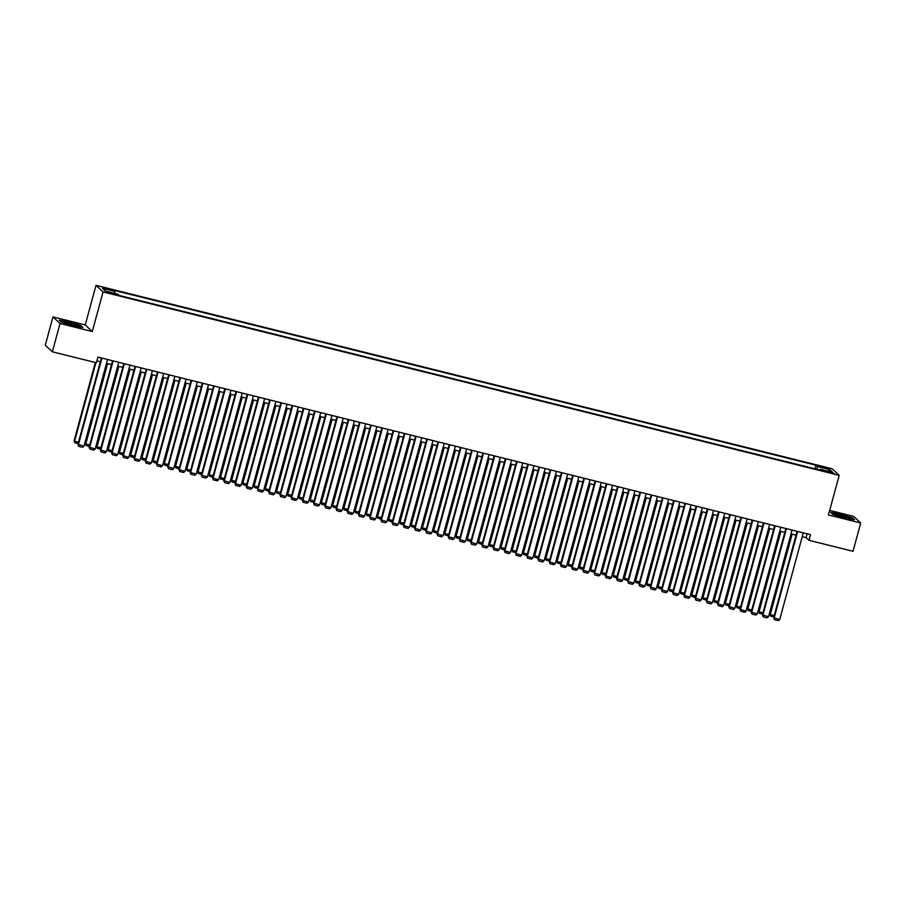 <?xml version="1.0" encoding="UTF-8"?>
<svg xmlns="http://www.w3.org/2000/svg" width="906" height="906" viewBox="0 0 906 906"><rect width="100%" height="100%" fill="white"/><g stroke="black" fill="none" stroke-linecap="round" stroke-linejoin="round"><path stroke-width="1.36" d="M111.563 293.737L114.598 294.156L107.316 292.174L111.563 293.737M52.99 316.907L60.045 323.51L92.299 331.551L85.243 324.937L52.99 316.907L45.3 345.186L52.355 351.788L96.398 362.762L97.939 357.111L810.508 534.653L808.967 540.304L853.01 551.278L860.7 523L853.645 516.397L829.67 510.418M85.243 324.937L96.002 285.345L832.138 468.753L839.194 475.356L103.058 291.947L96.002 285.345M829.771 471.856L824.369 470.837L830.961 472.966L833.894 473.374L829.771 471.856L829.568 472.626M817.133 469.353L817.382 466.511L816.057 465.254L113.578 290.237L114.915 291.483L102.571 288.402L105.47 291.12L117.814 294.19L119.15 295.447L821.617 470.474L820.281 469.217L819.862 470.033M817.382 466.511L829.726 469.58L832.625 472.298L820.281 469.217M60.045 323.51L52.355 351.788M92.299 331.551L103.058 291.947M839.194 475.356L828.435 514.959L860.7 523M802.24 536.669L806.114 537.632L808.967 540.304M96.897 360.928L100.328 361.777M106.5 363.317L111.551 364.574M117.723 366.115L122.774 367.372M128.946 368.912L133.997 370.169M140.158 371.709L145.209 372.966M151.381 374.506L156.432 375.764M162.604 377.292L167.655 378.561M173.827 380.09L178.878 381.347M185.051 382.887L190.101 384.144M196.274 385.684L201.325 386.941M207.497 388.481L212.548 389.739M218.72 391.279L223.759 392.536M229.931 394.076L234.982 395.333M241.155 396.873L246.206 398.13M252.378 399.659L257.429 400.928M263.601 402.457L268.652 403.714M274.824 405.254L279.875 406.511M286.047 408.051L291.098 409.308M297.27 410.848L302.321 412.105M308.482 413.646L313.533 414.903M319.705 416.443L324.756 417.7M330.928 419.24L335.979 420.497M342.151 422.037L347.202 423.295M353.374 424.823L358.425 426.092M364.597 427.621L369.648 428.878M375.82 430.418L380.871 431.675M387.043 433.215L392.083 434.472M398.255 436.013L403.306 437.27M409.478 438.81L414.529 440.067M420.701 441.607L425.752 442.864M431.924 444.404L436.975 445.661M443.147 447.19L448.198 448.459M454.37 449.988L459.421 451.245M465.593 452.785L470.644 454.042M476.805 455.582L481.856 456.839M488.028 458.379L493.079 459.636M499.251 461.177L504.302 462.434M510.474 463.974L515.525 465.231M521.697 466.771L526.748 468.028M532.921 469.568L537.971 470.826M544.144 472.354L549.195 473.623M555.355 475.152L560.406 476.409M566.578 477.949L571.629 479.206M577.802 480.746L582.852 482.003M589.025 483.544L594.076 484.801M600.248 486.341L605.299 487.598M611.471 489.138L616.522 490.395M622.694 491.935L627.745 493.192M633.917 494.721L638.968 495.99M645.129 497.519L650.18 498.776M656.352 500.316L661.403 501.573M667.575 503.113L672.626 504.37M678.798 505.91L683.849 507.167M690.021 508.708L695.072 509.965M701.244 511.505L706.295 512.762M712.467 514.302L717.518 515.559M723.679 517.1L728.73 518.357M734.902 519.885L739.953 521.154M746.125 522.683L751.176 523.94M757.348 525.48L762.399 526.737M768.571 528.277L773.622 529.534M779.794 531.075L784.845 532.332M791.017 533.872L796.068 535.129M807.144 533.815L806.114 537.632M815.083 468.844L816.057 465.254M114.915 291.483L114.745 293.431M827.891 471.12L829.726 469.58M840.462 514.076L830.689 512.366L832.818 514.359L844.709 518.051L854.471 519.75L852.353 517.768L840.383 514.348M61.336 322.14L73.227 325.832L82.99 327.53L80.872 325.548L68.981 321.856L59.207 320.146L61.336 322.14M803.271 532.853L779.726 619.534L773.633 617.688L774.415 619.681L774.109 618.13L797.665 531.448M797.099 531.312L773.633 617.688M779.726 619.534L778.333 620.655L774.415 619.681M791.584 534.008L769.817 614.121L770.293 614.562L792.138 534.155M773.837 616.918L770.598 616.114L770.293 614.562L774.222 615.536M770.598 616.114L769.817 614.121M843.758 517.451A7.667 0.815 15.2 0 0 849.749 518.402A7.667 0.815 15.2 0 0 841.278 515.129A7.667 0.815 15.2 0 0 835.219 514.461A7.667 0.815 15.2 0 0 843.758 517.451M846.566 518.073A5.798 0.612 15.2 0 0 841.3 516.443A5.798 0.612 15.2 0 0 838.129 515.786M831.074 512.717L840.462 514.359L851.98 517.938L853.803 519.636M77.973 326.217A7.667 0.815 15.2 0 0 78.267 326.183A7.667 0.815 15.2 0 0 73.114 323.816A7.667 0.815 15.2 0 0 64.1 321.913A7.667 0.815 15.2 0 0 63.737 322.23A7.667 0.815 15.2 0 0 70.306 324.699A7.667 0.815 15.2 0 0 77.973 326.217M75.085 325.854A5.798 0.612 15.2 0 0 66.648 323.567M59.592 320.498L68.981 322.14L80.498 325.718L82.321 327.417M792.048 530.055L768.503 616.737L762.41 614.891L763.192 616.884L762.886 615.333L786.442 528.651M785.876 528.515L762.41 614.891M768.503 616.737L767.11 617.858L763.192 616.884M780.825 527.258L757.28 613.94L751.187 612.094L751.969 614.087L751.663 612.535L775.219 525.854M774.653 525.718L751.187 612.094M757.28 613.94L755.898 615.061L751.969 614.087M769.613 524.461L746.057 611.142L739.964 609.296L740.746 611.29L740.451 609.749L763.996 523.068M763.441 522.921L739.964 609.296M746.057 611.142L744.675 612.275L740.746 611.29M758.39 521.663L734.834 608.345L728.752 606.499L729.523 608.492L729.228 606.952L752.773 520.27M752.218 520.123L728.752 606.499M734.834 608.345L733.452 609.478L729.523 608.492M780.36 531.21L758.594 611.323L759.069 611.765L780.927 531.358M762.625 614.121L759.375 613.317L759.069 611.765L762.999 612.739M759.375 613.317L758.594 611.323M769.137 528.425L747.371 608.526L747.858 608.968L769.704 528.56M751.402 611.323L748.152 610.519L747.858 608.968L751.776 609.953M748.152 610.519L747.371 608.526M757.914 525.627L736.159 605.729L736.635 606.171L758.481 525.763M740.179 608.526L736.929 607.722L736.635 606.171L740.553 607.156M736.929 607.722L736.159 605.729M746.703 522.83L724.936 602.932L725.412 603.373L747.257 522.966M728.956 605.74L725.706 604.925L725.412 603.373L729.33 604.359M725.706 604.925L724.936 602.932M747.167 518.866L723.611 605.548L717.529 603.702L718.299 605.695L718.005 604.155L741.55 517.473M740.995 517.326L717.529 603.702M723.611 605.548L722.229 606.68L718.299 605.695M735.479 520.033L713.713 600.134L714.188 600.587L736.034 520.169M717.733 602.943L714.483 602.128L714.188 600.587L718.107 601.561M714.483 602.128L713.713 600.134M735.944 516.069L712.388 602.75L706.306 600.916L707.076 602.898L706.782 601.358L730.327 514.676M729.772 514.54L706.306 600.916M712.388 602.75L711.006 603.883L707.076 602.898M724.256 517.235L702.49 597.337L702.965 597.79L724.811 517.371M706.51 600.146L703.271 599.33L702.965 597.79L706.884 598.764M703.271 599.33L702.49 597.337M724.721 513.272L701.176 599.953L695.083 598.119L695.853 600.112L695.559 598.56L719.115 511.879M718.549 511.743L695.083 598.119M701.176 599.953L699.783 601.086L695.853 600.112M713.033 514.438L691.267 594.54L691.742 594.993L713.588 514.585M695.287 597.348L692.048 596.533L691.742 594.993L695.661 595.967M692.048 596.533L691.267 594.54M713.498 510.486L689.953 597.167L683.86 595.321L684.642 597.314L684.336 595.763L707.892 509.081M707.326 508.945L683.86 595.321M689.953 597.167L688.56 598.288L684.642 597.314M701.81 511.641L680.044 591.754L680.519 592.196L702.377 511.788M684.075 594.551L680.825 593.747L680.519 592.196L684.449 593.17M680.825 593.747L680.044 591.754M702.275 507.688L678.73 594.37L672.637 592.524L673.418 594.517L673.113 592.966L696.669 506.284M696.102 506.148L672.637 592.524M678.73 594.37L677.348 595.491L673.418 594.517M690.587 508.844L668.821 588.957L669.308 589.398L691.153 508.991M672.852 591.754L669.602 590.95L669.308 589.398L673.226 590.372M669.602 590.95L668.821 588.957M691.052 504.891L667.507 591.573L661.414 589.727L662.195 591.72L661.89 590.168L685.446 503.487M684.891 503.351L661.414 589.727M667.507 591.573L666.125 592.694L662.195 591.72M679.364 506.058L657.609 586.159L658.084 586.601L679.93 506.194M661.629 588.957L658.379 588.153L658.084 586.601L662.003 587.575M658.379 588.153L657.609 586.159M679.84 502.094L656.284 588.775L650.202 586.929L650.972 588.923L650.678 587.382L674.223 500.701M673.668 500.554L650.202 586.929M656.284 588.775L654.902 589.897L650.972 588.923M668.141 503.26L646.386 583.362L646.861 583.804L668.707 503.396M650.406 586.159L647.156 585.355L646.861 583.804L650.78 584.789M647.156 585.355L646.386 583.362M668.617 499.297L645.061 585.978L638.979 584.132L639.749 586.125L639.455 584.585L662.999 497.904M662.445 497.756L638.979 584.132M645.061 585.978L643.679 587.111L639.749 586.125M656.929 500.463L635.163 580.565L635.638 581.006L657.484 500.599M639.183 583.362L635.933 582.558L635.638 581.006L639.557 581.992M635.933 582.558L635.163 580.565M657.394 496.499L633.838 583.181L627.756 581.335L628.526 583.328L628.232 581.788L651.776 495.106M651.221 494.959L627.756 581.335M633.838 583.181L632.456 584.313L628.526 583.328M645.706 497.666L623.94 577.768L624.415 578.221L646.261 497.802M627.96 580.576L624.71 579.761L624.415 578.221L628.334 579.194M624.71 579.761L623.94 577.768M646.171 493.702L622.615 580.384L616.533 578.538L617.303 580.531L617.009 578.991L640.565 492.309M639.998 492.173L616.533 578.538M622.615 580.384L621.233 581.516L617.303 580.531M634.483 494.869L612.716 574.97L613.192 575.423L635.038 495.004M616.737 577.779L613.498 576.963L613.192 575.423L617.111 576.397M613.498 576.963L612.716 574.97M634.947 490.905L611.403 577.586L605.31 575.752L606.091 577.745L605.786 576.193L629.342 489.512M628.775 489.376L605.31 575.752M611.403 577.586L610.01 578.719L606.091 577.745M623.26 492.071L601.493 572.173L601.969 572.626L623.815 492.207M605.514 574.982L602.275 574.166L601.969 572.626L605.899 573.6M602.275 574.166L601.493 572.173M623.724 488.119L600.18 574.8L594.087 572.954L594.868 574.948L594.562 573.396L618.118 486.715M617.552 486.579L594.087 572.954M600.18 574.8L598.787 575.922L594.868 574.948M612.037 489.274L590.27 569.387L590.746 569.829L612.603 489.421M594.302 572.184L591.052 571.369L590.746 569.829L594.676 570.803M591.052 571.369L590.27 569.387M612.501 485.322L588.957 572.003L582.864 570.157L583.645 572.15L583.339 570.599L606.895 483.917M606.341 483.781L582.864 570.157M588.957 572.003L587.575 573.124L583.645 572.15M600.814 486.477L579.047 566.59L579.534 567.031L601.38 486.624M583.079 569.387L579.829 568.583L579.534 567.031L583.453 568.005M579.829 568.583L579.047 566.59M601.29 482.524L577.734 569.206L571.641 567.36L572.422 569.353L572.128 567.802L595.672 481.12M595.117 480.984L571.641 567.36M577.734 569.206L576.352 570.327L572.422 569.353M589.591 483.679L567.836 563.792L568.311 564.234L590.157 483.827M571.856 566.59L568.606 565.786L568.311 564.234L572.23 565.208M568.606 565.786L567.836 563.792M590.066 479.727L566.51 566.409L560.429 564.563L561.199 566.556L560.905 565.004L584.449 478.323M583.894 478.187L560.429 564.563M566.51 566.409L565.129 567.53L561.199 566.556M578.379 480.893L556.612 560.995L557.088 561.437L578.934 481.029M560.633 563.792L557.383 562.988L557.088 561.437L561.007 562.422M557.383 562.988L556.612 560.995M578.843 476.93L555.287 563.611L549.206 561.765L549.976 563.759L549.682 562.218L573.226 475.537M572.671 475.39L549.206 561.765M555.287 563.611L553.906 564.744L549.976 563.759M567.156 478.096L545.389 558.198L545.865 558.64L567.711 478.232M549.41 560.995L546.159 560.191L545.865 558.64L549.783 559.625M546.159 560.191L545.389 558.198M567.62 474.132L544.064 560.814L537.983 558.968L538.753 560.961L538.458 559.421L562.014 472.739M561.448 472.592L537.983 558.968M544.064 560.814L542.683 561.947L538.753 560.961M555.933 475.299L534.166 555.401L534.642 555.842L556.488 475.435M538.187 558.209L534.948 557.394L534.642 555.842L538.56 556.828M534.948 557.394L534.166 555.401M556.397 471.335L532.853 558.017L526.76 556.171L527.53 558.164L527.235 556.624L550.791 469.942M550.225 469.795L526.76 556.171M532.853 558.017L531.46 559.149L527.53 558.164M544.71 472.502L522.943 552.603L523.419 553.056L545.265 472.638M526.964 555.412L523.725 554.597L523.419 553.056L527.337 554.03M523.725 554.597L522.943 552.603M545.174 468.538L521.63 555.219L515.537 553.385L516.318 555.367L516.012 553.826L539.568 467.145M539.002 467.009L515.537 553.385M521.63 555.219L520.237 556.352L516.318 555.367M533.487 469.704L511.72 549.806L512.196 550.259L534.053 469.84M515.752 552.615L512.502 551.799L512.196 550.259L516.126 551.233M512.502 551.799L511.72 549.806M533.951 465.741L510.406 552.422L504.314 550.588L505.095 552.581L504.789 551.029L528.345 464.348M527.779 464.212L504.314 550.588M510.406 552.422L509.025 553.555L505.095 552.581M522.264 466.907L500.497 547.009L500.984 547.462L522.83 467.054M504.529 549.817L501.278 549.002L500.984 547.462L504.902 548.436M501.278 549.002L500.497 547.009M522.728 462.955L499.183 549.636L493.091 547.79L493.872 549.783L493.566 548.232L517.122 461.55M516.567 461.414L493.091 547.79M499.183 549.636L497.802 550.757L493.872 549.783M511.041 464.11L489.285 544.223L489.761 544.665L511.607 464.257M493.306 547.02L490.055 546.216L489.761 544.665L493.679 545.639M490.055 546.216L489.285 544.223M511.516 460.157L487.96 546.839L481.879 544.993L482.649 546.986L482.354 545.435L505.899 458.753M505.344 458.617L481.879 544.993M487.96 546.839L486.579 547.96L482.649 546.986M499.818 461.313L478.062 541.426L478.538 541.867L500.384 461.46M482.083 544.223L478.832 543.419L478.538 541.867L482.456 542.841M478.832 543.419L478.062 541.426M500.293 457.36L476.737 544.042L470.656 542.196L471.426 544.189L471.131 542.637L494.676 455.956M494.121 455.82L470.656 542.196M476.737 544.042L475.356 545.163L471.426 544.189M488.606 458.527L466.839 538.628L467.315 539.07L489.161 458.663M470.86 541.426L467.609 540.622L467.315 539.07L471.233 540.044M467.609 540.622L466.839 538.628M489.07 454.563L465.514 541.244L459.433 539.398L460.203 541.392L459.908 539.851L483.453 453.17M482.898 453.023L459.433 539.398M465.514 541.244L464.132 542.366L460.203 541.392M477.383 455.729L455.616 535.831L456.092 536.273L477.938 455.865M459.636 538.628L456.386 537.824L456.092 536.273L460.01 537.258M456.386 537.824L455.616 535.831M477.847 451.766L454.291 538.447L448.21 536.601L448.98 538.594L448.685 537.054L472.241 450.373M471.675 450.225L448.21 536.601M454.291 538.447L452.909 539.58L448.98 538.594M466.16 452.932L444.393 533.034L444.869 533.475L466.715 453.068M448.413 535.831L445.174 535.027L444.869 533.475L448.787 534.461M445.174 535.027L444.393 533.034M466.624 448.968L443.079 535.65L436.986 533.804L437.768 535.797L437.462 534.257L461.018 447.575M460.452 447.428L436.986 533.804M443.079 535.65L441.686 536.782L437.768 535.797M454.937 450.135L433.17 530.236L433.646 530.69L455.492 450.271M437.19 533.045L433.951 532.23L433.646 530.69L437.575 531.663M433.951 532.23L433.17 530.236M455.401 446.171L431.856 532.853L425.763 531.007L426.545 533L426.239 531.46L449.795 444.778M449.229 444.642L425.763 531.007M431.856 532.853L430.463 533.985L426.545 533M443.714 447.338L421.947 527.439L422.423 527.892L444.28 447.473M425.979 530.248L422.728 529.432L422.423 527.892L426.352 528.866M422.728 529.432L421.947 527.439M444.178 443.374L420.633 530.055L414.54 528.221L415.322 530.214L415.016 528.662L438.572 441.981M438.017 441.845L414.54 528.221M420.633 530.055L419.252 531.188L415.322 530.214M432.49 444.54L410.735 524.642L411.211 525.095L433.057 444.676M414.755 527.451L411.505 526.635L411.211 525.095L415.129 526.069M411.505 526.635L410.735 524.642M432.966 440.588L409.41 527.269L403.317 525.423L404.099 527.417L403.804 525.865L427.349 439.184M426.794 439.048L403.317 525.423M409.41 527.269L408.028 528.391L404.099 527.417M421.267 441.743L399.512 521.856L399.988 522.298L421.834 441.89M403.532 524.653L400.282 523.838L399.988 522.298L403.906 523.272M400.282 523.838L399.512 521.856M421.743 437.791L398.187 524.472L392.105 522.626L392.876 524.619L392.581 523.068L416.126 436.386M415.571 436.25L392.105 522.626M398.187 524.472L396.805 525.593L392.876 524.619M410.056 438.946L388.289 519.059L388.765 519.5L410.611 439.093M392.309 521.856L389.059 521.052L388.765 519.5L392.683 520.474M389.059 521.052L388.289 519.059M410.52 434.993L386.964 521.675L380.882 519.829L381.653 521.822L381.358 520.27L404.903 433.589M404.348 433.453L380.882 519.829M386.964 521.675L385.582 522.796L381.653 521.822M398.833 436.148L377.066 516.261L377.542 516.703L399.387 436.296M381.086 519.059L377.836 518.255L377.542 516.703L381.46 517.677M377.836 518.255L377.066 516.261M399.297 432.196L375.741 518.878L369.659 517.032L370.429 519.025L370.135 517.473L393.691 430.792M393.125 430.656L369.659 517.032M375.741 518.878L374.359 519.999L370.429 519.025M387.609 433.362L365.843 513.464L366.318 513.906L388.164 433.498M369.863 516.261L366.624 515.457L366.318 513.906L370.237 514.891M366.624 515.457L365.843 513.464M388.074 429.399L364.529 516.08L358.436 514.234L359.206 516.227L358.912 514.687L382.468 428.006M381.902 427.859L358.436 514.234M364.529 516.08L363.136 517.213L359.206 516.227M376.386 430.565L354.62 510.667L355.095 511.109L376.941 430.701M358.64 513.464L355.401 512.66L355.095 511.109L359.014 512.094M355.401 512.66L354.62 510.667M376.851 426.601L353.306 513.283L347.213 511.437L347.995 513.43L347.689 511.89L371.245 425.208M370.679 425.061L347.213 511.437M353.306 513.283L351.913 514.415L347.995 513.43M365.163 427.768L343.397 507.87L343.872 508.311L365.73 427.904M347.428 510.678L344.178 509.863L343.872 508.311L347.802 509.297M344.178 509.863L343.397 507.87M365.628 423.804L342.083 510.486L335.99 508.64L336.772 510.633L336.466 509.093L360.022 422.411M359.455 422.264L335.99 508.64M342.083 510.486L340.701 511.618L336.772 510.633M353.94 424.971L332.174 505.072L332.661 505.525L354.506 425.107M336.205 507.881L332.955 507.066L332.661 505.525L336.579 506.499M332.955 507.066L332.174 505.072M354.405 421.007L330.86 507.688L324.767 505.854L325.548 507.836L325.254 506.295L348.799 419.614M348.244 419.478L324.767 505.854M330.86 507.688L329.478 508.821L325.548 507.836M342.717 422.173L320.962 502.275L321.437 502.728L343.283 422.309M324.982 505.084L321.732 504.268L321.437 502.728L325.356 503.702M321.732 504.268L320.962 502.275M343.193 418.21L319.637 504.891L313.555 503.057L314.325 505.05L314.031 503.498L337.576 416.817M337.021 416.681L313.555 503.057M319.637 504.891L318.255 506.024L314.325 505.05M331.494 419.376L309.739 499.478L310.214 499.931L332.06 419.523M313.759 502.286L310.509 501.471L310.214 499.931L314.133 500.905M310.509 501.471L309.739 499.478M331.97 415.424L308.414 502.105L302.332 500.259L303.102 502.252L302.808 500.701L326.353 414.019M325.798 413.883L302.332 500.259M308.414 502.105L307.032 503.226L303.102 502.252M320.282 416.579L298.516 496.692L298.991 497.134L320.837 416.726M302.536 499.489L299.286 498.685L298.991 497.134L302.91 498.107M299.286 498.685L298.516 496.692M320.747 412.626L297.191 499.308L291.109 497.462L291.879 499.455L291.585 497.904L315.129 411.222M314.575 411.086L291.109 497.462M297.191 499.308L295.809 500.429L291.879 499.455M309.059 413.782L287.293 493.895L287.768 494.336L309.614 413.929M291.313 496.692L288.063 495.888L287.768 494.336L291.687 495.31M288.063 495.888L287.293 493.895M309.524 409.829L285.968 496.511L279.886 494.665L280.656 496.658L280.362 495.106L303.918 408.425M303.351 408.289L279.886 494.665M285.968 496.511L284.586 497.632L280.656 496.658M297.836 410.996L276.07 491.097L276.545 491.539L298.391 411.131M280.09 493.895L276.851 493.091L276.545 491.539L280.464 492.513M276.851 493.091L276.07 491.097M298.3 407.032L274.756 493.713L268.663 491.867L269.444 493.861L269.139 492.32L292.695 405.639M292.128 405.492L268.663 491.867M274.756 493.713L273.363 494.835L269.444 493.861M286.613 408.198L264.846 488.3L265.322 488.742L287.168 408.334M268.867 491.097L265.628 490.293L265.322 488.742L269.252 489.727M265.628 490.293L264.846 488.3M287.077 404.235L263.533 490.916L257.44 489.07L258.221 491.063L257.916 489.523L281.472 402.842M280.905 402.694L257.44 489.07M263.533 490.916L262.151 492.049L258.221 491.063M275.39 405.401L253.623 485.503L254.099 485.944L275.956 405.537M257.655 488.3L254.405 487.496L254.099 485.944L258.029 486.93M254.405 487.496L253.623 485.503M275.854 401.437L252.31 488.119L246.217 486.273L246.998 488.266L246.692 486.726L270.248 400.044M269.694 399.897L246.217 486.273M252.31 488.119L250.928 489.251L246.998 488.266M264.167 402.604L242.412 482.705L242.887 483.158L264.733 402.74M246.432 485.514L243.182 484.699L242.887 483.158L246.806 484.132M243.182 484.699L242.412 482.705M264.643 398.64L241.087 485.322L234.994 483.476L235.775 485.469L235.481 483.929L259.025 397.247M258.47 397.111L234.994 483.476M241.087 485.322L239.705 486.454L235.775 485.469M252.944 399.806L231.189 479.908L231.664 480.361L253.51 399.942M235.209 482.717L231.959 481.901L231.664 480.361L235.583 481.335M231.959 481.901L231.189 479.908M253.42 395.843L229.864 482.524L223.782 480.69L224.552 482.683L224.258 481.131L247.802 394.45M247.247 394.314L223.782 480.69M229.864 482.524L228.482 483.657L224.552 482.683M241.732 397.009L219.965 477.111L220.441 477.564L242.287 397.145M223.986 479.92L220.736 479.104L220.441 477.564L224.36 478.538M220.736 479.104L219.965 477.111M242.196 393.057L218.64 479.738L212.559 477.892L213.329 479.886L213.035 478.334L236.579 391.652M236.024 391.517L212.559 477.892M218.64 479.738L217.259 480.86L213.329 479.886M230.509 394.212L208.742 474.325L209.218 474.767L231.064 394.359M212.763 477.122L209.513 476.307L209.218 474.767L213.137 475.741M209.513 476.307L208.742 474.325M230.973 390.26L207.417 476.941L201.336 475.095L202.106 477.088L201.811 475.537L225.368 388.855M224.801 388.719L201.336 475.095M207.417 476.941L206.036 478.062L202.106 477.088M219.286 391.415L197.519 471.528L197.995 471.969L219.841 391.562M201.54 474.325L198.301 473.521L197.995 471.969L201.913 472.943M198.301 473.521L197.519 471.528M219.75 387.462L196.206 474.144L190.113 472.298L190.894 474.291L190.588 472.739L214.144 386.058M213.578 385.922L190.113 472.298M196.206 474.144L194.813 475.265L190.894 474.291M208.063 388.617L186.296 468.73L186.772 469.172L208.618 388.765M190.317 471.528L187.078 470.724L186.772 469.172L190.702 470.146M187.078 470.724L186.296 468.73M208.527 384.665L184.983 471.346L178.89 469.501L179.671 471.494L179.365 469.942L202.921 383.261M202.355 383.125L178.89 469.501M184.983 471.346L183.59 472.468L179.671 471.494M196.84 385.831L175.073 465.933L175.549 466.375L197.406 385.967M179.105 468.73L175.855 467.926L175.549 466.375L179.479 467.36M175.855 467.926L175.073 465.933M197.304 381.868L173.759 468.549L167.667 466.703L168.448 468.696L168.142 467.156L191.698 380.475M191.132 380.327L167.667 466.703M173.759 468.549L172.378 469.682L168.448 468.696M185.617 383.034L163.85 463.136L164.337 463.578L186.183 383.17M167.882 465.933L164.632 465.129L164.337 463.578L168.256 464.563M164.632 465.129L163.85 463.136M186.081 379.07L162.536 465.752L156.444 463.906L157.225 465.899L156.931 464.359L180.475 377.677M179.92 377.53L156.444 463.906M162.536 465.752L161.155 466.884L157.225 465.899M174.394 380.237L152.638 460.339L153.114 460.78L174.96 380.373M156.659 463.147L153.408 462.332L153.114 460.78L157.032 461.766M153.408 462.332L152.638 460.339M174.869 376.273L151.313 462.955L145.232 461.109L146.002 463.102L145.707 461.562L169.252 374.88M168.697 374.733L145.232 461.109M151.313 462.955L149.932 464.087L146.002 463.102M163.171 377.44L141.415 457.541L141.891 457.994L163.737 377.575M145.436 460.35L142.185 459.535L141.891 457.994L145.809 458.968M142.185 459.535L141.415 457.541M163.646 373.476L140.09 460.157L134.009 458.323L134.779 460.305L134.484 458.764L158.029 372.083M157.474 371.947L134.009 458.323M140.09 460.157L138.709 461.29L134.779 460.305M151.959 374.642L130.192 454.744L130.668 455.197L152.514 374.778M134.213 457.553L130.962 456.737L130.668 455.197L134.586 456.171M130.962 456.737L130.192 454.744M152.423 370.679L128.867 457.36L122.786 455.525L123.556 457.519L123.261 455.967L146.806 369.286M146.251 369.15L122.786 455.525M128.867 457.36L127.486 458.493L123.556 457.519M140.736 371.845L118.969 451.947L119.445 452.4L141.291 371.992M122.99 454.755L119.739 453.94L119.445 452.4L123.363 453.374M119.739 453.94L118.969 451.947M141.2 367.893L117.644 454.574L111.563 452.728L112.333 454.721L112.038 453.17L135.594 366.488M135.028 366.352L111.563 452.728M117.644 454.574L116.262 455.695L112.333 454.721M129.513 369.048L107.746 449.161L108.222 449.603L130.068 369.195M111.766 451.958L108.527 451.154L108.222 449.603L112.14 450.576M108.527 451.154L107.746 449.161M129.977 365.095L106.432 451.777L100.34 449.931L101.121 451.924L100.815 450.373L124.371 363.691M123.805 363.555L100.34 449.931M106.432 451.777L105.039 452.898L101.121 451.924M118.29 366.25L96.523 446.364L96.999 446.805L118.845 366.398M100.543 449.161L97.304 448.357L96.999 446.805L100.928 447.779M97.304 448.357L96.523 446.364M118.754 362.298L95.209 448.98L89.116 447.134L89.898 449.127L89.592 447.575L113.148 360.894M112.582 360.758L89.116 447.134M95.209 448.98L93.828 450.101L89.898 449.127M107.067 363.465L85.3 443.566L85.776 444.008L107.633 363.6M89.332 446.364L86.081 445.559L85.776 444.008L89.705 444.982M86.081 445.559L85.3 443.566M107.531 359.501L83.986 446.182L77.893 444.336L78.675 446.33L78.369 444.789L101.925 358.108M101.37 357.961L77.893 444.336M83.986 446.182L82.605 447.304L78.675 446.33M95.345 362.502L74.088 440.769L74.564 441.211L95.911 362.638M78.109 443.566L74.858 442.762L74.564 441.211L78.482 442.196M74.858 442.762L74.088 440.769M827.11 471.981L827.303 471.245"/></g></svg>
